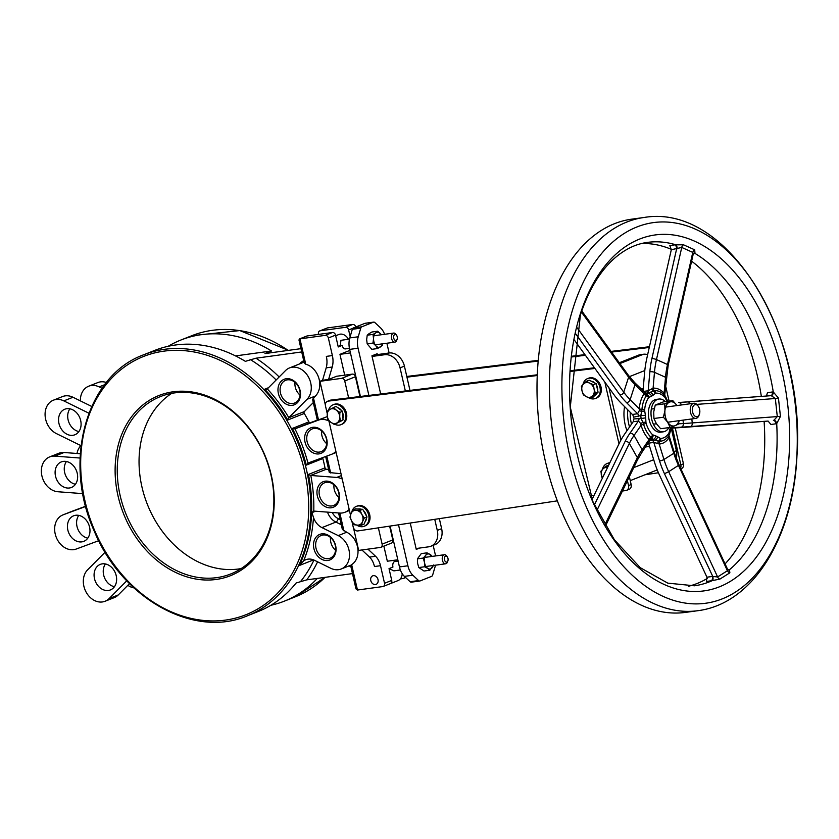 <?xml version="1.0" encoding="UTF-8"?>
<svg xmlns="http://www.w3.org/2000/svg" width="839" height="839" viewBox="0 0 839 839"><rect width="100%" height="100%" fill="white"/><g stroke="black" fill="none" stroke-linecap="round" stroke-linejoin="round"><path stroke-width="1.26" d="M327.829 560.473A13.739 10.844 -111.6 0 0 332.663 539.236A13.739 10.844 -111.6 0 0 313.849 541.816A13.739 10.844 -111.6 0 0 327.829 560.473M328.364 558.648A12.207 9.638 68.4 0 1 316.303 549.272A12.207 9.638 68.4 0 1 321.148 535.481A12.207 9.638 68.4 0 1 334.614 543.284A12.207 9.638 68.4 0 1 330.147 558.187A12.207 9.638 68.4 0 1 328.364 558.648M314.499 560.305A15.27 12.05 -111.6 0 0 305.774 559.728A15.27 12.05 -111.6 0 0 303.582 560.955A141.959 112.017 -111.6 0 0 313.492 517.443A15.27 12.05 -111.6 0 0 321.945 527.616L338.211 535.597A18.322 14.452 68.4 0 1 349.444 552.922A18.322 14.452 68.4 0 1 341.242 568.978A18.322 14.452 68.4 0 1 330.776 568.286L314.499 560.305M335.59 550.269A12.207 9.638 68.4 0 1 330.535 537.516M331.279 507.784A13.739 10.844 -111.6 0 0 336.114 486.547A13.739 10.844 -111.6 0 0 317.299 489.116A13.739 10.844 -111.6 0 0 331.279 507.784M331.814 505.959A12.207 9.638 68.4 0 1 319.753 496.583A12.207 9.638 68.4 0 1 324.599 482.782A12.207 9.638 68.4 0 1 338.065 490.584A12.207 9.638 68.4 0 1 333.597 505.487A12.207 9.638 68.4 0 1 331.814 505.959M349.171 509.388A18.322 14.452 68.4 0 1 344.955 512.262A18.322 14.452 68.4 0 1 339.69 513.048L313.786 511.087A141.959 112.017 -111.6 0 0 310.808 475.472L336.722 477.433A18.322 14.452 68.4 0 1 342.228 479.038M339.04 497.579A12.207 9.638 68.4 0 1 333.985 484.816M318.935 453.899A13.739 10.844 -111.6 0 0 323.77 432.662A13.739 10.844 -111.6 0 0 304.966 435.231A13.739 10.844 -111.6 0 0 318.935 453.899M319.47 452.074A12.207 9.638 68.4 0 1 307.41 442.698A12.207 9.638 68.4 0 1 312.265 428.897A12.207 9.638 68.4 0 1 325.721 436.7A12.207 9.638 68.4 0 1 321.264 451.602A12.207 9.638 68.4 0 1 319.47 452.074M335.894 451.392A18.322 14.452 68.4 0 1 331.678 454.277A18.322 14.452 68.4 0 1 331.436 454.36L307.976 463.065A141.959 112.017 -111.6 0 0 294.94 428.834L318.411 420.129A18.322 14.452 68.4 0 1 328.94 421.052M326.696 443.695A12.207 9.638 68.4 0 1 321.641 430.931M292.287 405.321A13.739 10.844 -111.6 0 0 297.121 384.084A13.739 10.844 -111.6 0 0 278.317 386.653A13.739 10.844 -111.6 0 0 292.287 405.321M292.821 403.496A12.207 9.638 68.4 0 1 280.771 394.12A12.207 9.638 68.4 0 1 285.617 380.319A12.207 9.638 68.4 0 1 299.072 388.121A12.207 9.638 68.4 0 1 294.615 403.024A12.207 9.638 68.4 0 1 292.821 403.496M307.001 399.333L288.815 417.654A141.959 112.017 -111.6 0 0 267.295 388.918L285.491 370.597A18.322 14.452 68.4 0 1 289.497 367.933A18.322 14.452 68.4 0 1 308.385 376.9A18.322 14.452 68.4 0 1 307.001 399.333L315.506 395.966A18.322 14.452 -111.6 0 0 318.789 378.001A18.322 14.452 -111.6 0 0 305.742 364.22L304.903 363.088M300.058 395.117A12.207 9.638 68.4 0 1 294.992 382.353M279.167 376.963A143.49 113.223 -111.6 0 0 255.979 358.201L245.355 361.347A140.438 110.811 -111.6 0 0 175.32 345.018A140.438 110.811 -111.6 0 0 154.712 350.408L143.815 354.729C86.344 375.306 62.369 460.978 94.136 530.825C121.665 598.574 193.903 638.878 247.295 615.836A140.438 110.811 -111.6 0 0 303.057 457.15A140.438 110.811 -111.6 0 0 164.423 349.328A140.438 110.811 -111.6 0 0 143.815 354.729M168.199 346.276A140.438 110.811 68.4 0 1 180.857 340.036A140.438 110.811 68.4 0 1 201.465 334.646A140.438 110.811 68.4 0 1 271.511 350.985L264.967 353.576L300.949 348.657M317.31 578.407A140.438 110.811 68.4 0 1 284.348 601.154A140.438 110.811 68.4 0 1 270.85 605.276M247.295 615.836L258.192 611.516A140.438 110.811 -111.6 0 0 296.125 583L306.738 579.854L352.474 573.603M328.605 469.41L326.329 469.242A1.531 1.206 -111.6 0 1 324.997 467.868A140.438 110.811 -111.6 0 0 322.858 458.545A1.531 1.206 -111.6 0 1 322.9 457.528M317.32 420.129L310.482 422.667A1.531 1.206 -111.6 0 1 308.899 421.86A140.438 110.811 -111.6 0 0 304.284 413.449A1.531 1.206 -111.6 0 1 304.379 411.55L313.304 402.573M216.179 579.455A96.936 76.485 -111.6 0 0 250.284 429.641A96.936 76.485 -111.6 0 0 117.586 447.774A96.936 76.485 -111.6 0 0 216.179 579.455M126.762 580.808L109.101 598.585A18.322 14.452 68.4 0 1 105.095 601.248A18.322 14.452 68.4 0 1 86.207 592.282A18.322 14.452 68.4 0 1 87.592 569.849L105.095 552.219M108.399 590.457A13.739 10.844 68.4 0 1 94.838 579.917A13.739 10.844 68.4 0 1 100.292 564.385A13.739 10.844 68.4 0 1 115.436 573.163A13.739 10.844 68.4 0 1 110.412 589.932A13.739 10.844 68.4 0 1 108.399 590.457M98.729 540.694L76.192 549.052A18.322 14.452 68.4 0 1 56.182 537.107A18.322 14.452 68.4 0 1 62.925 514.905A18.322 14.452 68.4 0 1 63.156 514.81L85.714 506.452M81.761 541.879A13.739 10.844 68.4 0 1 68.19 531.339A13.739 10.844 68.4 0 1 73.643 515.807A13.739 10.844 68.4 0 1 88.787 524.585A13.739 10.844 68.4 0 1 83.774 541.354A13.739 10.844 68.4 0 1 81.761 541.879M85.662 506.232L72.311 511.182A18.322 14.452 -111.6 0 0 72.081 511.276A18.322 14.452 -111.6 0 0 71.839 511.371M82.82 493.636L57.881 491.748A18.322 14.452 68.4 0 1 41.95 476.08A18.322 14.452 68.4 0 1 49.648 456.909A18.322 14.452 68.4 0 1 54.902 456.133L80.093 458.042M69.417 487.994A13.739 10.844 68.4 0 1 55.856 477.443A13.739 10.844 68.4 0 1 61.31 461.922A13.739 10.844 68.4 0 1 76.443 470.7A13.739 10.844 68.4 0 1 71.43 487.469A13.739 10.844 68.4 0 1 69.417 487.994M80.303 453.731L64.058 452.504A18.322 14.452 -111.6 0 0 58.793 453.28L49.648 456.909M81.016 445.677L56.381 433.585A18.322 14.452 68.4 0 1 45.159 416.259A18.322 14.452 68.4 0 1 53.36 400.203A18.322 14.452 68.4 0 1 63.827 400.885L88.871 413.187M72.867 435.305A13.739 10.844 68.4 0 1 59.307 424.754A13.739 10.844 68.4 0 1 64.76 409.233A13.739 10.844 68.4 0 1 79.894 418.011A13.739 10.844 68.4 0 1 74.881 434.77A13.739 10.844 68.4 0 1 72.867 435.305M91.682 406.443L72.983 397.256A18.322 14.452 -111.6 0 0 62.506 396.574L53.36 400.203M106.396 382.49A18.322 14.452 -111.6 0 0 97.817 382.584L88.661 386.213A18.322 14.452 68.4 0 1 99.128 386.894L102.001 388.3M308.899 421.86L292.339 428.425L294.783 428.886L310.482 422.667M292.339 428.425A140.438 110.811 68.4 0 1 306.298 465.11L307.976 463.065M324.997 467.868L308.427 474.434L310.64 475.461L326.329 469.242M308.427 474.434A140.438 110.811 68.4 0 1 299.345 565.507L303.582 560.955M313.492 517.443L311.919 512.65L313.786 511.087M313.136 511.182L313.66 511.077M268.501 387.702L264.673 389.223L266.75 389.296M264.673 389.223A140.438 110.811 68.4 0 1 287.725 420.014L288.815 417.654M406.779 376.47L538.26 360.351M571.527 356.271L584.93 354.635M611.107 351.415L649.438 346.717M665.526 385.521L669.092 401.105M675.238 427.932L683.449 463.81L680.838 464.848A4.583 3.618 68.4 0 1 680.523 468.078M680.869 468.823L681.52 468.561A4.583 3.618 -111.6 0 0 683.449 463.81M557.316 500.852L357.886 530.93A4.583 3.618 68.4 0 1 353.209 526.997L351.961 521.543M627.415 480.705L628.537 485.571A4.583 3.618 68.4 0 1 626.607 490.322A4.583 3.618 68.4 0 1 625.967 490.5L622.423 491.035M594.075 495.304L590.425 495.859M327.2 413.449L325.511 406.076A4.583 3.618 68.4 0 1 327.451 401.325A4.583 3.618 68.4 0 1 328.154 401.136L537.264 375.505M327.451 401.325L330.063 400.287A4.583 3.618 68.4 0 1 330.776 400.109L537.296 374.792M350.482 515.094L328.836 420.57M626.607 490.322L629.219 489.294A4.583 3.618 -111.6 0 0 631.148 484.533L628.537 485.571M609.009 387.87L620.954 440.014M629.355 476.699L631.148 484.533M604.835 382.112L618.983 443.862M570.195 370.754L594.452 367.776M570.153 371.478L594.924 368.436M664.74 394.54L665.033 395.819M672.427 428.11L680.838 464.848M406.946 377.162L538.198 361.074M571.432 356.995L585.402 355.285M611.579 352.076L649.271 347.461M658.426 472.756L644.96 474.79M647.645 354.677A13.361 10.54 -111.6 0 0 643.408 354.257L640.388 354.666A13.361 10.54 -111.6 0 0 638.437 355.18L619.318 362.752M676.234 458.209A13.361 10.54 -111.6 0 0 676.391 450.711L671.231 428.173M69.889 408.813A13.739 10.844 -111.6 0 0 68.892 422.374A13.739 10.844 -111.6 0 0 78.908 431.571M66.438 461.502A13.739 10.844 -111.6 0 0 65.442 475.063A13.739 10.844 -111.6 0 0 75.458 484.26M78.772 515.387A13.739 10.844 -111.6 0 0 77.786 528.948A13.739 10.844 -111.6 0 0 87.791 538.145M105.42 563.965A13.739 10.844 -111.6 0 0 104.435 577.526A13.739 10.844 -111.6 0 0 114.44 586.723M327.336 416.605A18.322 14.452 -111.6 0 0 326.906 416.752L317.352 420.287L312.559 399.343L315.506 395.966M378.379 527.836L382.112 544.154A3.052 2.412 68.4 0 1 380.833 547.322A3.052 2.412 68.4 0 1 380.382 547.437L358.662 550.405L353.523 527.962M325.375 405.09L319.932 381.315L341.651 378.358A3.052 2.412 68.4 0 1 344.745 380.979L348.625 397.917M133.904 587.877A18.322 14.452 68.4 0 1 127.822 585.328M627.729 409.789A29.155 17.577 82.2 0 0 629.533 427.02M646.02 446.39A29.155 17.577 82.2 0 0 649.376 446.463A29.155 17.577 82.2 0 0 649.596 446.432M643.209 388.604A29.155 17.577 82.2 0 0 641.489 388.688A29.155 17.577 82.2 0 0 640.839 388.803M649.376 446.463L645.757 446.956A29.155 17.577 -97.8 0 1 645.611 446.977M626.985 430.69A29.155 17.577 -97.8 0 1 624.583 406.621M355.788 326.979A3.052 2.412 -111.6 0 0 352.726 324.473L327.388 327.934L319.753 330.902A3.052 2.412 68.4 0 1 320.194 330.786L345.532 327.325A3.052 2.412 68.4 0 1 348.625 329.947L350.157 336.67M216.703 577.641A95.405 75.279 68.4 0 1 122.525 504.386A95.405 75.279 68.4 0 1 160.406 396.585A95.405 75.279 68.4 0 1 265.543 457.538A95.405 75.279 68.4 0 1 230.704 573.97A95.405 75.279 68.4 0 1 216.703 577.641M241.181 568.569A95.405 75.279 68.4 0 1 238.496 568.999A95.405 75.279 68.4 0 1 146.752 502.792A95.405 75.279 68.4 0 1 171.733 393.355M697.461 416.564A6.104 3.681 -97.8 0 1 692.395 409.013A6.104 3.681 -97.8 0 1 698.321 406.317A6.104 3.681 -97.8 0 1 699.401 414.235A6.104 3.681 -97.8 0 1 697.461 416.564M698.321 406.317L697.67 405.394A7.635 4.604 82.2 0 0 693.863 403.255A7.635 4.604 82.2 0 0 693.213 403.423A7.635 4.604 82.2 0 0 690.434 411.991A7.635 4.604 82.2 0 0 695.93 418.378A7.635 4.604 82.2 0 0 696.59 418.2A7.635 4.604 82.2 0 0 699.023 415.295L699.401 414.235M396.144 340.393A3.052 1.846 -97.8 0 1 393.617 336.628A3.052 1.846 -97.8 0 1 396.574 335.275A3.052 1.846 -97.8 0 1 397.12 339.229A3.052 1.846 -97.8 0 1 396.144 340.393M396.574 335.275L395.924 334.352A4.583 2.758 82.2 0 0 393.638 333.073A4.583 2.758 82.2 0 0 393.25 333.167A4.583 2.758 82.2 0 0 391.582 338.316A4.583 2.758 82.2 0 0 394.886 342.144A4.583 2.758 82.2 0 0 395.274 342.039A4.583 2.758 82.2 0 0 396.732 340.288L397.12 339.229M446.914 562.046A3.052 1.846 -97.8 0 1 444.376 558.281A3.052 1.846 -97.8 0 1 447.344 556.928A3.052 1.846 -97.8 0 1 447.879 560.882A3.052 1.846 -97.8 0 1 446.914 562.046M447.344 556.928L446.684 556.005A4.583 2.758 82.2 0 0 444.408 554.726A4.583 2.758 82.2 0 0 444.009 554.831A4.583 2.758 82.2 0 0 442.342 559.97A4.583 2.758 82.2 0 0 445.645 563.798A4.583 2.758 82.2 0 0 446.044 563.693A4.583 2.758 82.2 0 0 447.502 561.952L447.879 560.882M391.058 543.211A3.052 2.412 -111.6 0 0 391.509 543.085A3.052 2.412 -111.6 0 0 392.799 539.917L389.642 526.137M359.952 396.532L355.421 376.742A3.052 2.412 -111.6 0 0 352.328 374.121L336.649 376.26L328.584 379.459L332.223 367.021A15.27 9.208 82.2 0 0 332.38 355.558L326.35 356.386A15.27 9.208 -97.8 0 1 326.193 367.849L322.554 380.287L328.584 379.459M319.932 381.315L322.554 380.287M351.153 565.035L351.646 564.637A18.322 14.452 -111.6 0 0 357.781 548.234A18.322 14.452 -111.6 0 0 346.717 532.23L342.364 529.493L338.578 512.965M350.587 565.276L355.967 588.863L357.466 590.027L382.804 586.566A3.052 2.412 68.4 0 0 383.245 586.451L390.439 583.598A3.052 2.412 -111.6 0 0 391.729 580.431L389.023 568.611L392.946 567.059A4.583 2.758 -97.8 0 1 394.54 561.585A4.583 2.758 -97.8 0 1 394.938 561.48L398.106 561.05M361.913 549.965L369.527 557.096A15.27 9.208 -97.8 0 1 374.477 566.535L380.507 565.706L384.535 583.283A3.052 2.412 68.4 0 1 383.245 586.451M375.421 584.531A4.583 3.618 68.4 0 1 370.901 581.008A4.583 3.618 68.4 0 1 372.726 575.837A4.583 3.618 68.4 0 1 377.77 578.763A4.583 3.618 68.4 0 1 376.092 584.353A4.583 3.618 68.4 0 1 375.421 584.531M341.012 473.741L329.328 472.535L325.658 456.51M105.095 601.248L114.251 597.62A18.322 14.452 -111.6 0 0 118.257 594.956L129.51 583.629M80.376 400.895A18.322 14.452 68.4 0 1 88.661 386.213M76.989 453.48A18.322 14.452 68.4 0 1 80.901 445.614M349.423 348.353L345.416 348.898A4.583 2.758 -97.8 0 1 342.176 345.406L338.253 346.958L335.548 335.139A3.052 2.412 -111.6 0 0 332.454 332.506L325.27 335.359A3.052 2.412 68.4 0 1 328.353 337.981L332.38 355.558M380.507 565.706A15.27 9.208 82.2 0 0 375.568 556.267L367.943 549.136M344.714 375.159L339.952 354.341L349.863 350.408M397.822 559.791L387.324 561.218L383.874 546.116M402.196 573.666A9.156 7.226 68.4 0 1 400.371 578.9L403.066 578.532A3.052 2.412 68.4 0 0 403.517 578.417L405.677 577.557M404.818 576.76A3.052 2.412 68.4 0 1 403.517 578.417M305.742 364.22L299.932 338.82L307.116 335.967A3.052 2.412 -111.6 0 0 306.675 336.093L299.513 338.925L325.27 335.359M304.368 363.56L298.967 339.973L299.513 338.925M307.116 335.967L332.454 332.506M318.537 334.415L318.463 334.069A3.052 2.412 68.4 0 1 319.753 330.902M335.694 335.757L338.841 334.509A9.156 7.226 68.4 0 1 348.426 339.25M365.521 323.256A3.052 1.846 82.2 0 0 365.248 323.267A3.052 1.846 82.2 0 0 364.986 323.33L373.428 322.176A3.052 1.846 -97.8 0 1 373.691 322.113A3.052 1.846 -97.8 0 1 374.865 322.554L380.591 327.913A15.27 9.208 -97.8 0 1 384.619 334.3M364.986 323.33L353.355 327.944A3.052 1.846 82.2 0 0 352.317 329.297L349.79 337.928A15.27 9.208 82.2 0 0 349.632 349.391L358.075 348.237A15.27 9.208 -97.8 0 1 358.243 336.775L360.76 328.143A3.052 1.846 -97.8 0 1 361.798 326.791L353.355 327.944M373.428 322.176L361.798 326.791M398.515 524.794L407.901 565.78L399.458 566.933A15.27 9.208 82.2 0 0 404.398 576.372L410.135 581.731A3.052 1.846 82.2 0 0 411.299 582.172A3.052 1.846 82.2 0 0 411.561 582.109M399.458 566.933L390.093 526.063M360.413 396.469L349.632 349.391M435.504 565.182A15.27 9.208 -97.8 0 1 435.2 566.356L432.672 574.988A3.052 1.846 -97.8 0 1 431.645 576.341L420.014 580.955A3.052 1.846 -97.8 0 1 419.741 581.018A3.052 1.846 -97.8 0 1 418.577 580.578L412.851 575.218A15.27 9.208 -97.8 0 1 407.901 565.78M358.075 348.237L368.887 395.431M433.165 545.319L435.357 554.894A15.27 9.208 -97.8 0 1 435.577 555.932M389.118 352.978L386.884 343.235M372.086 356.439L384.608 354.729A15.27 12.05 68.4 0 1 400.056 367.86L405.352 390.964M409.977 390.397L404.419 366.129A15.27 12.05 -111.6 0 0 388.971 352.999L384.608 354.729M373.795 355.075L388.971 352.999M434.749 519.331L437.287 530.405A15.27 12.05 68.4 0 1 430.847 546.241L435.2 544.521A15.27 12.05 -111.6 0 0 441.639 528.675L439.342 518.638M430.847 546.241A15.27 12.05 68.4 0 1 428.603 546.829L416.081 548.538M419.647 548.056L416.27 549.388L410.24 523.033M380.675 393.984L371.939 355.809L377.172 353.743L377.361 354.582M350.44 352.915L339.952 354.341M400.371 569.985L393.879 570.877L389.118 568.569M342.176 345.406L340.309 345.658L340.938 340.319L349.496 339.103M400.371 578.9A9.156 7.226 68.4 0 1 398.053 580.578L390.586 583.535M340.309 345.658L338.148 346.507M271.511 350.985L235.518 355.904M255.979 358.201L301.704 351.95M667.854 401.273L667.236 400.224A3.304 1.584 147.9 0 1 667.236 400.224A3.304 1.584 147.9 0 1 667.236 400.234A3.304 1.584 147.9 0 1 667.183 401.367M642.999 390.974L644.614 372.485A87.644 65.442 114.2 0 1 646.869 358.106L671.305 249.728L681.74 247.442L692.773 252.392L667.498 364.514A3.304 0.577 -167.3 0 1 668.201 365.059L664.666 395.368L664.121 393.124A28.117 16.948 82.2 0 0 653.088 388.174A3.304 2.632 85.1 0 0 654.451 390.67A3.304 2.632 85.1 0 1 655.825 393.166A22.789 13.739 -97.8 0 1 664.782 397.172A3.304 2.035 136 0 0 664.54 395.232L664.54 395.232A3.304 2.035 136 0 0 664.446 395.148A25.453 15.343 82.2 0 0 663.072 393.858A25.453 15.343 82.2 0 0 654.451 390.67L649.522 392.526A24.803 14.955 82.2 0 0 647.928 393.533A3.304 2.496 52.8 0 1 651.609 396.197A21.499 12.963 -97.8 0 1 652.994 395.316A3.304 2.58 -117.2 0 0 649.522 392.526L647.068 392.998A3.304 1.993 -97.8 0 0 648.19 390.775L643.44 391.414M639.287 410.659L637.598 413.753L632.375 414.466A3.304 1.993 -97.8 0 1 633.497 417.193L640.797 415.578A24.803 14.955 82.2 0 0 641.122 418.525L645.705 417.843A21.499 12.963 -97.8 0 1 645.422 415.305L640.797 415.588L641.688 411.404L644.698 410.963L644.646 409.925A3.304 0.891 4.4 0 0 641.961 409.38L641.688 411.404L639.287 410.659L639.287 408.845A28.117 16.948 82.2 0 1 644.142 393.827A3.304 2.223 -144.4 0 0 646.366 395.788A25.453 15.343 82.2 0 0 641.961 409.38A3.304 0.891 4.4 0 1 639.287 408.845L630.141 399.647A77.723 38.688 17.9 0 1 623.755 392.201L628.61 377.193A77.723 38.688 -162.1 0 0 634.997 384.64L644.142 393.827L644.897 393.334A3.304 2.957 -163.3 0 0 647.068 394.75L646.366 395.788A3.304 2.223 35.6 0 1 648.578 397.749L649.113 397.298A3.304 2.58 -117.5 0 0 647.068 394.75L647.928 393.533L645.841 393.638M633.172 421.755L638.395 421.042L640.692 423.527L642.873 422.342L643.586 424.272A3.304 0.661 -16.7 0 0 646.093 423.255L645.925 422.216L642.873 422.342L641.122 418.525L633.686 418.934A3.304 1.993 -97.8 0 1 633.172 421.755L624.74 433.941A87.644 38.489 -29.5 0 0 619.423 442.94L591.998 499.604M640.692 423.527L641.08 425.289A3.304 0.661 163.3 0 1 643.586 424.272A25.453 15.343 82.2 0 0 650.865 437.15L652.931 439.426M655.93 435.965A3.304 2.412 118.7 0 1 652.92 439.426A24.803 14.955 82.2 0 0 654.724 440.223A3.304 2.517 -70.6 0 0 657.493 436.658A21.499 12.963 -97.8 0 1 655.93 435.965L652.616 434.791A22.789 13.739 -97.8 0 1 646.093 423.255M648.474 442.835A3.304 1.993 -97.8 0 1 648.578 443.16L653.812 442.436L657.828 443.474A3.304 1.615 92.4 0 1 658.468 441.125L659.957 441.23A3.304 2.632 -92 0 0 660.754 438.44L660.115 438.252A3.304 2.412 118.4 0 1 658.468 441.125L654.714 440.223L649.963 440.685M670.476 427.334A21.499 12.963 -97.8 0 1 669.994 428.739A3.304 1.762 20.7 0 1 670.476 430.26A3.304 1.762 20.7 0 1 670.476 430.271A3.304 1.762 20.7 0 1 670.455 430.302M669.616 433.857A3.304 1.531 -164.6 0 0 669.627 433.836L671.252 427.859A3.304 1.521 -164.7 0 0 671.252 427.848A3.304 1.521 -164.7 0 0 671.106 427.124M649.847 371.771A3.304 0.933 -175 0 1 654.472 372.317L653.088 388.174L648.19 390.775L649.847 371.771A81.026 60.502 -65.8 0 1 651.924 358.484L676.601 248.994A3.304 1.993 82.2 0 0 674.692 244.862L669.826 245.533L671.305 249.728M666.187 377.907A3.304 0.933 -175 0 0 665.505 377.267L664.121 393.124A3.304 2.035 -44 0 0 664.257 394.949M630.278 412.358A24.803 14.955 82.2 0 0 631.505 424.167M650.466 440.003L652.92 439.426M663.355 431.812L660.744 432.179A16.539 9.974 -97.8 0 1 654.084 429.442A16.539 9.974 -97.8 0 1 648.442 411.645A16.539 9.974 -97.8 0 1 656.266 399.406L658.877 399.049A16.539 9.974 82.2 0 0 651.054 411.288A16.539 9.974 82.2 0 0 656.706 429.075A16.539 9.974 82.2 0 0 663.355 431.812A16.539 9.974 82.2 0 0 668.914 427.607M657.828 443.474L659.16 444.02A3.304 2.632 88 0 1 659.957 441.23A25.453 15.343 82.2 0 0 668.798 435.693A25.453 15.343 82.2 0 0 668.851 435.609A3.304 2.181 -146.3 0 0 668.987 437.801L668.987 435.431M652.616 434.791A3.304 2.087 -45.7 0 1 650.865 437.15A3.304 2.087 -45.7 0 0 649.113 439.521L649.973 439.951L649.355 440.444M632.375 414.466L621.416 403.444A87.644 43.618 17.9 0 1 614.211 395.054L574.107 339.69M770.842 395.693A3.304 1.993 82.2 0 0 772.32 391.991L767.465 392.662L766.447 396.018M696.789 404.377L775.32 398.515L771.272 395.683A3.304 1.94 94.6 0 0 773.275 391.97L772.32 391.991M671.273 427.775L681.153 427.177A81.026 2.937 173.8 0 0 690.382 426.548A3.304 2.255 -94.3 0 0 692.259 422.929L777.292 416.584L773.946 420.224A3.304 1.898 -109.9 0 1 776.715 423.58L780.438 416.427L777.292 416.584L775.32 398.515L778.435 398.032L773.275 391.97A173.295 104.497 82.2 0 0 694.996 253.42L694.702 249.823L683.47 244.778L674.692 244.862M780.438 416.427L778.435 398.032M773.946 420.224L773.401 420.349A3.304 1.993 -97.8 0 1 775.781 423.821L776.715 423.58A173.295 104.497 82.2 0 1 766.489 510.164A173.295 104.497 82.2 0 1 729.437 569.754L728.105 569.901M671.169 428.184L675.919 427.89A87.644 3.178 173.8 0 0 685.903 427.208L768.105 421.073L770.926 424.482L775.781 423.821M729.867 572.796L729.437 569.754A3.304 2.391 87.3 0 1 728.504 570.08L727.549 569.22L727.423 570.73A3.304 2.517 -127.4 0 0 729.867 572.796L719.862 579.12L711.252 580.787A3.304 1.993 -97.8 0 0 712.248 576.477L706.941 577.201L706.396 581.448L711.252 580.787M580.515 313.325A179.64 108.325 82.2 0 0 687.561 591.086A179.64 108.325 82.2 0 0 770.621 334.321A179.64 108.325 82.2 0 0 580.515 313.325M677.125 248.847A3.304 1.521 85.2 0 0 675.689 244.757A173.295 104.497 82.2 0 0 647.477 242.387C635.752 243.939 624.646 249.351 614.148 258.601C599.885 271.354 588.642 290.126 580.41 314.919L570.268 407.114L592.827 501.502L614.389 539.781L640.293 567.699L667.802 583.147L694.398 585.79A173.295 104.497 82.2 0 0 712.248 580.63A3.304 1.51 -99.8 0 0 712.793 576.498L664.467 473.71L668.673 471.707A77.723 59.779 57.7 0 1 663.953 459.499L659.16 444.02A28.117 16.948 82.2 0 0 668.987 437.801L673.78 453.291A3.304 0.703 -17.2 0 0 674.325 452.661L669.029 435.577M651.924 358.484A3.304 0.577 -167.3 0 1 656.465 359.564L667.498 364.514A77.723 58.038 -65.8 0 0 665.505 377.267L654.472 372.317A77.723 58.038 114.2 0 1 656.465 359.564L681.74 247.442A3.304 2.496 109.3 0 1 683.47 244.778M693.591 253.378A3.304 1.993 -97.8 0 1 694.126 253.588L694.996 253.42A3.304 2.381 -104 0 0 693.738 253.284L693.224 254.049L692.773 252.392A3.304 2.433 118.9 0 1 694.702 249.823M725.074 563.881A173.295 104.497 82.2 0 0 754.125 511.853A173.295 104.497 82.2 0 0 764.109 421.367M761.34 396.396A173.295 104.497 82.2 0 0 691.619 261.191M671.368 249.351A173.295 104.497 82.2 0 0 641.541 243.53M688.379 586.283A173.295 104.497 82.2 0 0 707.34 578.396M652.228 440.381A3.304 1.993 82.2 0 1 653.812 442.436L659.559 460.989A3.304 0.703 -17.2 0 0 663.953 459.499L673.78 453.291A77.723 59.779 -122.3 0 0 678.489 465.488L727.423 570.73L717.607 576.949A3.304 2.559 -117.2 0 0 719.862 579.12M727.549 569.22L679.076 464.974L668.673 471.707L717.607 576.949L712.793 576.498M648.578 443.16L654.326 461.702A87.644 67.414 -122.3 0 0 659.643 475.472L706.941 577.201M644.069 217.479L631.704 219.168A198.444 119.662 82.2 0 0 540.012 431.98A198.444 119.662 82.2 0 0 685.442 612.397L697.807 610.708C753.758 603.65 793.379 536.687 796.956 455.881C805.786 334.205 728.179 203.153 644.069 217.479A198.444 119.662 82.2 0 0 561.522 304.085A198.444 119.662 82.2 0 0 575.753 513.95A198.444 119.662 82.2 0 0 697.807 610.708M573.645 306.413A192.1 115.834 82.2 0 0 688.116 603.451A192.1 115.834 82.2 0 0 776.935 328.867A192.1 115.834 82.2 0 0 573.645 306.413M665.358 401.619A16.539 9.974 82.2 0 0 658.877 399.049M432.012 556.414A7.635 4.604 82.2 0 0 430.208 554.485A7.635 4.604 82.2 0 0 425.688 555.376L427.061 552.828L421.262 553.614L417.434 558.858L417.581 563.284L418.808 567.563L424.02 571.023L429.82 570.226L427.754 568.423A7.635 4.604 82.2 0 0 432.274 567.531A7.635 4.604 82.2 0 0 433.249 565.486M433.648 564.983L429.82 570.226M427.061 552.828L432.305 556.372M424.607 566.765L424.461 562.34A7.635 4.604 82.2 0 0 427.754 568.423L424.607 566.765L418.808 567.563M423.234 558.061L425.688 555.376A7.635 4.604 82.2 0 0 424.461 562.34L423.234 558.061L417.434 558.858M381.242 334.761A7.635 4.604 82.2 0 0 380.591 333.87A7.635 4.604 82.2 0 0 375.914 332.737L377.728 331.206L371.929 332.003L369.034 333.67L367.22 335.201L366.664 339.606L367.178 343.864L371.824 349.328L377.623 348.531L375.841 345.731A7.635 4.604 82.2 0 0 380.518 346.864A7.635 4.604 82.2 0 0 382.479 343.833M382.626 343.812L382.322 345.332L377.623 348.531M377.728 331.206L381.284 334.761M372.977 343.067L373.544 338.662A7.635 4.604 82.2 0 0 375.841 345.731L372.977 343.067L367.178 343.864M373.019 334.404L375.914 332.737A7.635 4.604 82.2 0 0 373.544 338.662L373.019 334.404L367.22 335.201M677 405.562A12.207 7.362 82.2 0 0 669.627 402.08A12.207 7.362 82.2 0 0 664.949 410.386A12.207 7.362 82.2 0 0 667.655 422.206L663.429 417.214L664.949 410.386L664.74 403.79L672.794 400.602L663.303 401.902L655.249 405.09L653.728 411.918L653.927 418.504L656.434 423.737L660.66 428.729L670.162 427.439L667.655 422.206A12.207 7.362 82.2 0 0 675.049 425.719L670.162 427.439M679.202 420.664L678.206 424.24L675.049 425.719A12.207 7.362 82.2 0 0 679.066 420.685M672.794 400.602L677.021 405.594M664.74 403.79L655.249 405.09M663.429 417.214L653.927 418.504M582.979 384.514A10.687 8.432 68.4 0 1 587.573 378.599A10.687 8.432 68.4 0 1 599.35 385.426A10.687 8.432 68.4 0 1 595.449 398.462A10.687 8.432 68.4 0 1 593.886 398.882A10.687 8.432 68.4 0 1 588.548 397.634M587.573 378.599L588.621 378.19A10.687 8.432 68.4 0 1 600.399 385.017A10.687 8.432 68.4 0 1 596.498 398.053L595.449 398.462M602.444 469.473A10.687 8.432 68.4 0 1 607.037 463.568A10.687 8.432 68.4 0 1 609.67 463.097M607.037 463.568L608.086 463.149A10.687 8.432 68.4 0 1 609.859 462.719M328.552 410.271A10.687 8.432 68.4 0 1 333.031 404.828A10.687 8.432 68.4 0 1 344.808 411.655A10.687 8.432 68.4 0 1 340.907 424.691A10.687 8.432 68.4 0 1 339.344 425.1A10.687 8.432 68.4 0 1 334.897 424.335M333.031 404.828L334.079 404.408A10.687 8.432 68.4 0 1 345.857 411.236A10.687 8.432 68.4 0 1 341.955 424.272L340.907 424.691M351.793 511.937A10.687 8.432 68.4 0 1 356.292 506.399A10.687 8.432 68.4 0 1 368.069 513.216A10.687 8.432 68.4 0 1 364.168 526.263A10.687 8.432 68.4 0 1 362.605 526.672A10.687 8.432 68.4 0 1 356.743 525.078M356.292 506.399L357.341 505.98A10.687 8.432 68.4 0 1 369.118 512.807A10.687 8.432 68.4 0 1 365.217 525.843L364.168 526.263M589.576 383.108L593.467 384.671L594.054 389.086A7.635 6.02 -111.6 0 0 589.576 383.108A7.635 6.02 -111.6 0 0 583.545 383.926L586.461 381.231L589.576 383.108M595.428 393.208L592.512 395.903A7.635 6.02 -111.6 0 0 594.054 389.086L595.428 393.208L598.081 392.149L595.554 394.697L593.026 397.235L590.373 398.294L586.471 396.732A7.635 6.02 -111.6 0 0 592.512 395.903L590.373 398.294M581.993 390.743L581.406 386.318L583.545 383.926A7.635 6.02 -111.6 0 0 581.993 390.743A7.635 6.02 -111.6 0 0 586.471 396.732L583.357 394.854L581.993 390.743M593.467 384.671L596.13 383.612L589.125 380.172L586.461 381.231M596.13 383.612L598.081 392.149M591.065 381.126A7.635 6.02 68.4 0 1 594.903 383.014M596.435 384.944A7.635 6.02 68.4 0 1 597.735 390.607M596.865 393.386A7.635 6.02 68.4 0 1 594.903 395.358M607.509 467.554A7.635 6.02 -111.6 0 0 603 468.896L605.926 466.201L607.625 467.313M602.255 478.408L600.86 471.287L603 468.896A7.635 6.02 -111.6 0 0 601.458 475.713A7.635 6.02 -111.6 0 0 602.381 478.157M608.663 465.184L605.926 466.201M327.231 415.473L327.367 411.047L329.968 409.39A7.635 6.02 -111.6 0 0 327.231 415.473A7.635 6.02 -111.6 0 0 330.755 422.216L327.881 419.594L327.231 415.473M333.345 407.439L336.219 410.061A7.635 6.02 -111.6 0 0 329.968 409.39L336.009 406.38L342.522 411.32L343.046 419.878L334.394 424.534L330.755 422.216A7.635 6.02 -111.6 0 0 337.005 422.887L334.394 424.534M339.858 412.379L339.732 416.805A7.635 6.02 -111.6 0 0 336.219 410.061L339.858 412.379L342.522 411.32M340.382 420.926L337.005 422.887A7.635 6.02 -111.6 0 0 339.732 416.805L340.382 420.926L343.046 419.878M342.606 412.62A7.635 6.02 68.4 0 1 342.941 418.137M341.19 420.989A7.635 6.02 68.4 0 1 339.785 421.849A7.635 6.02 68.4 0 1 339.711 421.881L339.785 421.849M337.582 407.576A7.635 6.02 68.4 0 1 341.483 410.533M361.808 514.359L364.325 518.03L362.479 521.774A7.635 6.02 -111.6 0 0 361.808 514.359A7.635 6.02 -111.6 0 0 356.082 510.29L360.067 510.374L361.808 514.359M361.399 525.214L357.414 525.13A7.635 6.02 -111.6 0 0 362.479 521.774L361.399 525.214L364.063 524.165L366.989 516.971L364.325 518.03M354.205 524.742L351.688 521.061A7.635 6.02 -111.6 0 0 357.414 525.13L354.205 524.742M351.017 513.646L352.873 509.892L356.082 510.29A7.635 6.02 -111.6 0 0 351.017 513.646A7.635 6.02 -111.6 0 0 351.688 521.061L349.947 517.086L351.017 513.646M360.067 510.374L362.721 509.315L355.526 508.843L352.873 509.892M362.721 509.315L366.989 516.971M358.138 509.011A7.635 6.02 68.4 0 1 361.032 509.2M363.486 510.678A7.635 6.02 68.4 0 1 366.328 515.775M366.465 518.261A7.635 6.02 68.4 0 1 364.892 522.131M163.888 351.153A138.907 109.615 68.4 0 1 305.165 539.865A138.907 109.615 68.4 0 1 114.995 565.853A138.907 109.615 68.4 0 1 163.888 351.153M180.857 340.036L191.753 335.726A140.438 110.811 68.4 0 1 212.361 330.325A140.438 110.811 68.4 0 1 288.176 350.408M325.029 577.358A140.438 110.811 68.4 0 1 295.244 596.833L284.348 601.154M313.964 560.053A140.438 110.811 68.4 0 1 300.918 581.102M299.345 565.507L313.545 559.886M306.298 465.11L322.858 458.545M287.725 420.014L304.284 413.449M250.148 359.449A140.438 110.811 68.4 0 1 276.178 379.973M63.156 514.81L72.311 511.182M64.058 452.504L54.902 456.133M72.983 397.256L63.827 400.885M315.527 511.213L311.919 512.65M340.099 519.572L338.253 518.67A12.207 9.638 68.4 0 1 332.296 512.482M303.708 360.707A19.842 15.658 -111.6 0 0 300.289 363.182A1.531 0.891 -135.2 0 1 300.519 363.57M300.289 363.182L299.502 363.969M304.379 411.55L288.689 417.77M328.154 401.136L330.776 400.109M326.906 416.752L318.411 420.129M341.431 475.566L336.722 477.433M327.504 512.126A15.27 12.05 -111.6 0 0 335.894 522.078L341.274 524.721M321.945 527.616L335.894 522.078A3.052 1.416 -63.9 0 0 338.253 518.67M619.465 362.962L640.388 354.666M629.418 376.648L644.803 370.544M643.408 354.257L619.906 363.57M676.391 450.711L674.011 451.655M653.707 459.699L633.76 467.606M392.799 539.917L382.112 544.154M344.745 380.979L355.421 376.742M352.328 374.121L341.651 378.358M318.495 419.878L313.482 398.001M343.906 530.856L339.837 513.048M357.466 590.027L351.646 564.637M330.65 472.965L326.791 456.091M346.717 532.23L338.211 535.597M306.738 579.854A143.49 113.223 -111.6 0 0 317.603 561.826M348.856 565.958A21.374 16.864 -111.6 0 0 350.817 566.377M391.729 580.431L384.535 583.283M348.625 329.947L352.883 328.269M328.353 337.981L335.548 335.139M320.194 330.786L327.388 327.934M352.726 324.473L345.532 327.325M352.317 329.297L360.76 328.143M358.243 336.775L349.79 337.928M418.577 580.578L410.135 581.731M375.568 556.267L369.527 557.096M326.193 367.849L332.223 367.021M404.398 576.372L412.851 575.218M400.056 367.86L404.419 366.129M441.639 528.675L437.287 530.405M118.257 594.956L109.101 598.585M104.634 384.713L99.128 386.894M664.782 397.172L665.285 397.938A3.304 1.332 -27.1 0 0 665.61 396.784A3.304 1.332 -27.1 0 0 665.6 396.763M651.893 388.897A3.304 1.647 77.5 0 0 653.015 390.995A3.304 2.496 53.1 0 1 655.238 393.428L655.825 393.166M665.285 397.938L667.047 401.619M652.994 395.316L655.238 393.428M644.646 409.925A22.789 13.739 -97.8 0 1 648.578 397.749M649.113 397.298L651.609 396.197M645.422 415.305L644.698 410.963M649.973 439.951A3.304 2.853 -26.3 0 1 651.788 438.126A3.304 2.517 -70.3 0 0 653.235 435.168M645.925 422.216L645.705 417.843M669.994 428.739L669.061 432.599A3.304 1.531 -164.6 0 1 669.627 433.826L668.861 435.598A3.304 2.181 -146.3 0 0 668.861 435.598A3.304 2.181 -146.3 0 0 668.725 433.406A22.789 13.739 -97.8 0 1 660.754 438.44M669.061 432.599L668.725 433.406M660.115 438.252L657.493 436.658M645.558 393.827L646.282 393.774L634.724 382.657A3.304 2.066 135.2 0 1 634.997 384.64L630.141 399.647A3.304 2.066 135.2 0 1 626.649 402.73L637.598 413.753A3.304 1.993 -97.8 0 1 638.72 416.469M664.635 394.613A3.304 2.475 -14.4 0 0 664.603 395.305M645.264 393.239L647.068 392.998M668.987 435.389A3.304 2.632 -177.2 0 0 669.165 436.301M594.369 504.942L625.055 441.555A81.026 35.584 -29.5 0 1 629.963 433.228L638.395 421.042A3.304 1.993 82.2 0 0 638.919 418.21M629.963 433.228A3.304 2.202 34.7 0 1 634.043 435.462L641.08 425.289A28.117 16.948 82.2 0 0 649.113 439.521L642.076 449.694A3.304 2.202 34.7 0 1 642.181 451.927L650.372 439.751M575.397 333.429L619.99 394.97A81.026 40.335 -162.1 0 0 626.649 402.73M690.046 403.779A3.304 2.255 -94.3 0 0 687.812 401.891A3.304 2.255 -94.3 0 0 687.697 401.902A81.026 2.937 -6.2 0 1 678.782 402.521M770.726 395.704L687.917 401.891M690.382 426.548L768.105 421.073M691.829 418.944L692.259 422.929A77.723 2.811 -6.2 0 1 683.407 423.538L678.342 423.842M693.36 253.693L694.126 253.588M596.938 510.364L629.334 443.443A77.723 34.126 150.5 0 1 634.043 435.462L642.076 449.694A77.723 34.126 -29.5 0 0 637.367 457.675L604.783 524.994M625.055 441.555A3.304 2.507 25.8 0 1 629.334 443.443L637.367 457.675A3.304 2.507 25.8 0 1 637.535 459.803L605.443 526.105M659.559 460.989A81.026 62.317 -122.3 0 0 664.467 473.71M681.153 427.177A3.304 2.632 -93.5 0 0 683.407 423.538L683.04 420.14M681.352 404.964A3.304 2.632 -93.5 0 0 678.625 402.521L770.873 395.693M576.823 327.43L623.755 392.201A3.304 2.37 144.1 0 1 619.99 394.97M581.385 312.003L628.61 377.193A3.304 2.37 144.1 0 0 628.401 375.295L634.724 382.657M191.753 335.726L239.828 330.576L288.49 350.356M325.102 577.347L295.244 596.833M304.043 362.165L289.497 367.933M349.433 510.49L344.955 512.262M640.818 388.782L641.489 388.688M630.257 480.621L657.241 469.924M653.382 424.188L656.455 423.768M667.676 422.237L695.93 418.378M651.316 409.065L654.252 408.666M665.61 407.114L693.863 403.255M375.19 344.829L394.886 342.144M373.942 335.757L393.638 333.073M425.95 566.493L445.645 563.798M424.712 557.411L444.408 554.726M380.833 547.322L391.509 543.085M350.566 565.276L341.242 568.978M365.248 323.267L373.691 322.113M411.299 582.172L419.741 581.018M336.145 452.504L331.678 454.277M72.081 511.276L62.925 514.905M663.072 393.858L665.61 396.784L667.236 400.234M671.252 427.848L671.557 426.978M668.201 365.059L693.224 254.049M628.401 375.295L581.763 310.912M637.535 459.803L642.181 451.927M679.076 464.974L674.325 452.661"/></g></svg>
